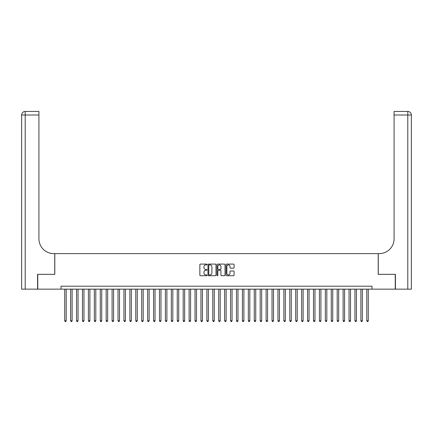 <?xml version="1.0" encoding="UTF-8"?>
<svg xmlns="http://www.w3.org/2000/svg" width="433" height="433" viewBox="0 0 433 433"><rect width="100%" height="100%" fill="white"/><g stroke="black" fill="none" stroke-linecap="round" stroke-linejoin="round"><path stroke-width="0.65" d="M207.023 264.493A0.406 0.406 0 0 0 206.617 264.087L200.436 264.087A0.579 0.579 0 0 0 199.857 264.666L199.857 275.134A0.579 0.579 0 0 0 200.436 275.713L206.617 275.713A0.406 0.406 0 0 0 207.023 275.307A0.406 0.406 0 0 0 206.617 274.901L205.816 274.901A1.862 1.862 0 0 1 203.954 273.039L203.954 272.168A1.862 1.862 0 0 1 205.816 270.306L206.617 270.306A0.406 0.406 0 0 0 207.023 269.9A0.406 0.406 0 0 0 206.617 269.494L205.816 269.494A1.862 1.862 0 0 1 203.954 267.632L203.954 266.76A1.862 1.862 0 0 1 205.816 264.899L206.617 264.899A0.406 0.406 0 0 0 207.023 264.493M233.49 268.184A0.579 0.579 0 0 0 234.074 267.605L234.074 264.666A0.579 0.579 0 0 0 233.49 264.087L226.632 264.087A0.579 0.579 0 0 0 226.048 264.666L226.048 275.134A0.579 0.579 0 0 0 226.632 275.713L233.49 275.713A0.579 0.579 0 0 0 234.074 275.134L234.074 271.583A0.579 0.579 0 0 0 233.49 271.004L230.556 271.004A0.579 0.579 0 0 0 229.977 271.583L229.977 273.342A1.553 1.553 0 0 1 228.418 274.901A1.553 1.553 0 0 1 226.865 273.342L226.865 266.452A1.553 1.553 0 0 1 228.418 264.899A1.553 1.553 0 0 1 229.977 266.452L229.977 267.605A0.579 0.579 0 0 0 230.556 268.184L233.49 268.184M61.01 289.152L37.763 289.152L37.763 274.343L54.791 274.343L54.791 253.608L378.209 253.608L378.209 274.343L395.237 274.343L395.237 289.152L371.99 289.152L371.99 286.191L61.01 286.191L61.01 289.152L371.99 289.152M215.991 264.666A0.579 0.579 0 0 0 215.412 264.087L208.549 264.087A0.579 0.579 0 0 0 207.97 264.666L207.97 275.134A0.579 0.579 0 0 0 208.549 275.713L215.412 275.713A0.579 0.579 0 0 0 215.991 275.134L215.991 264.666M217.588 264.087L224.451 264.087A0.579 0.579 0 0 1 225.03 264.666L225.03 275.134A0.579 0.579 0 0 1 224.451 275.713L221.517 275.713A0.579 0.579 0 0 1 220.933 275.134L220.933 270.89A0.579 0.579 0 0 0 220.354 270.306L218.405 270.306A0.579 0.579 0 0 0 217.821 270.89L217.821 275.307A0.406 0.406 0 0 1 217.415 275.713A0.406 0.406 0 0 1 217.009 275.307L217.009 264.666A0.579 0.579 0 0 1 217.588 264.087M209.188 264.899A0.406 0.406 0 0 0 208.782 265.305L208.782 274.495A0.406 0.406 0 0 0 209.188 274.901L210.032 274.901A1.862 1.862 0 0 0 211.894 273.039L211.894 266.76A1.862 1.862 0 0 0 210.032 264.899L209.188 264.899M220.933 266.484A1.553 1.553 0 0 0 219.379 264.926A1.553 1.553 0 0 0 217.821 266.484L217.821 268.909A0.579 0.579 0 0 0 218.405 269.494L220.354 269.494A0.579 0.579 0 0 0 220.933 268.909L220.933 266.484M64.712 289.152L64.712 320.783L66.195 320.783L66.195 289.152M66.195 320.783L65.751 321.551L65.156 321.551L64.712 320.783M37.584 274.343L54.731 274.343L54.731 253.608L53.724 253.608A14.809 14.809 0 0 1 38.916 238.799L38.916 115.005L25.206 115.005L25.206 289.152L37.584 289.152L37.584 274.343M25.206 289.152L21.65 289.152L21.65 115.005A3.556 3.556 0 0 1 25.206 111.449L38.916 111.449L38.916 115.005M38.916 111.449L25.206 111.449A3.556 3.556 0 0 0 21.65 115.005L25.206 115.005L25.206 111.449M53.724 253.608A14.809 14.809 0 0 1 38.916 238.799M407.794 289.152L407.794 115.005L411.35 115.005A3.556 3.556 0 0 0 407.794 111.449A3.556 3.556 0 0 1 411.35 115.005A3.556 3.556 0 0 0 407.794 111.449A3.556 3.556 0 0 1 411.35 115.005L411.35 289.152L395.416 289.152L395.416 274.343L378.269 274.343L378.269 253.608L379.276 253.608A14.809 14.809 0 0 0 394.084 238.799L394.084 111.449L407.794 111.449L394.084 111.449M379.276 253.608A14.809 14.809 0 0 0 394.084 238.799M70.639 289.152L70.639 320.783L72.116 320.783L72.116 289.152M72.116 320.783L71.672 321.551L71.082 321.551L70.639 320.783M76.56 289.152L76.56 320.783L78.043 320.783L78.043 289.152M78.043 320.783L77.599 321.551L77.004 321.551L76.56 320.783M82.481 289.152L82.481 320.783L83.964 320.783L83.964 289.152M83.964 320.783L83.52 321.551L82.925 321.551L82.481 320.783M88.408 289.152L88.408 320.783L89.885 320.783L89.885 289.152M89.885 320.783L89.442 321.551L88.852 321.551L88.408 320.783M94.329 289.152L94.329 320.783L95.812 320.783L95.812 289.152M95.812 320.783L95.368 321.551L94.773 321.551L94.329 320.783M100.256 289.152L100.256 320.783L101.733 320.783L101.733 289.152M101.733 320.783L101.29 321.551L100.7 321.551L100.256 320.783M106.177 289.152L106.177 320.783L107.66 320.783L107.66 289.152M107.66 320.783L107.211 321.551L106.621 321.551L106.177 320.783M112.098 289.152L112.098 320.783L113.581 320.783L113.581 289.152M113.581 320.783L113.137 321.551L112.542 321.551L112.098 320.783M118.025 289.152L118.025 320.783L119.503 320.783L119.503 289.152M119.503 320.783L119.059 321.551L118.469 321.551L118.025 320.783M123.946 289.152L123.946 320.783L125.429 320.783L125.429 289.152M125.429 320.783L124.985 321.551L124.39 321.551L123.946 320.783M129.873 289.152L129.873 320.783L131.351 320.783L131.351 289.152M131.351 320.783L130.907 321.551L130.317 321.551L129.873 320.783M135.794 289.152L135.794 320.783L137.277 320.783L137.277 289.152M137.277 320.783L136.828 321.551L136.238 321.551L135.794 320.783M141.715 289.152L141.715 320.783L143.199 320.783L143.199 289.152M143.199 320.783L142.755 321.551L142.159 321.551L141.715 320.783M147.642 289.152L147.642 320.783L149.12 320.783L149.12 289.152M149.12 320.783L148.676 321.551L148.086 321.551L147.642 320.783M153.563 289.152L153.563 320.783L155.046 320.783L155.046 289.152M155.046 320.783L154.603 321.551L154.007 321.551L153.563 320.783M159.485 289.152L159.485 320.783L160.968 320.783L160.968 289.152M160.968 320.783L160.524 321.551L159.934 321.551L159.485 320.783M165.411 289.152L165.411 320.783L166.889 320.783L166.889 289.152M166.889 320.783L166.445 321.551L165.855 321.551L165.411 320.783M171.333 289.152L171.333 320.783L172.816 320.783L172.816 289.152M172.816 320.783L172.372 321.551L171.777 321.551L171.333 320.783M177.259 289.152L177.259 320.783L178.737 320.783L178.737 289.152M178.737 320.783L178.293 321.551L177.703 321.551L177.259 320.783M183.181 289.152L183.181 320.783L184.664 320.783L184.664 289.152M184.664 320.783L184.22 321.551L183.624 321.551L183.181 320.783M189.102 289.152L189.102 320.783L190.585 320.783L190.585 289.152M190.585 320.783L190.141 321.551L189.551 321.551L189.102 320.783M195.029 289.152L195.029 320.783L196.506 320.783L196.506 289.152M196.506 320.783L196.062 321.551L195.472 321.551L195.029 320.783M200.95 289.152L200.95 320.783L202.433 320.783L202.433 289.152M202.433 320.783L201.989 321.551L201.394 321.551L200.95 320.783M206.877 289.152L206.877 320.783L208.354 320.783L208.354 289.152M208.354 320.783L207.91 321.551L207.32 321.551L206.877 320.783M212.798 289.152L212.798 320.783L214.281 320.783L214.281 289.152M214.281 320.783L213.837 321.551L213.242 321.551L212.798 320.783M218.719 289.152L218.719 320.783L220.202 320.783L220.202 289.152M220.202 320.783L219.758 321.551L219.163 321.551L218.719 320.783M224.646 289.152L224.646 320.783L226.123 320.783L226.123 289.152M226.123 320.783L225.68 321.551L225.09 321.551L224.646 320.783M230.567 289.152L230.567 320.783L232.05 320.783L232.05 289.152M232.05 320.783L231.606 321.551L231.011 321.551L230.567 320.783M236.494 289.152L236.494 320.783L237.971 320.783L237.971 289.152M237.971 320.783L237.528 321.551L236.938 321.551L236.494 320.783M242.415 289.152L242.415 320.783L243.898 320.783L243.898 289.152M243.898 320.783L243.449 321.551L242.859 321.551L242.415 320.783M248.336 289.152L248.336 320.783L249.819 320.783L249.819 289.152M249.819 320.783L249.376 321.551L248.78 321.551L248.336 320.783M254.263 289.152L254.263 320.783L255.741 320.783L255.741 289.152M255.741 320.783L255.297 321.551L254.707 321.551L254.263 320.783M260.184 289.152L260.184 320.783L261.667 320.783L261.667 289.152M261.667 320.783L261.223 321.551L260.628 321.551L260.184 320.783M266.111 289.152L266.111 320.783L267.589 320.783L267.589 289.152M267.589 320.783L267.145 321.551L266.555 321.551L266.111 320.783M272.032 289.152L272.032 320.783L273.515 320.783L273.515 289.152M273.515 320.783L273.066 321.551L272.476 321.551L272.032 320.783M277.954 289.152L277.954 320.783L279.437 320.783L279.437 289.152M279.437 320.783L278.993 321.551L278.397 321.551L277.954 320.783M283.88 289.152L283.88 320.783L285.358 320.783L285.358 289.152M285.358 320.783L284.914 321.551L284.324 321.551L283.88 320.783M289.801 289.152L289.801 320.783L291.285 320.783L291.285 289.152M291.285 320.783L290.841 321.551L290.245 321.551L289.801 320.783M295.723 289.152L295.723 320.783L297.206 320.783L297.206 289.152M297.206 320.783L296.762 321.551L296.172 321.551L295.723 320.783M301.649 289.152L301.649 320.783L303.127 320.783L303.127 289.152M303.127 320.783L302.683 321.551L302.093 321.551L301.649 320.783M307.571 289.152L307.571 320.783L309.054 320.783L309.054 289.152M309.054 320.783L308.61 321.551L308.015 321.551L307.571 320.783M313.497 289.152L313.497 320.783L314.975 320.783L314.975 289.152M314.975 320.783L314.531 321.551L313.941 321.551L313.497 320.783M319.419 289.152L319.419 320.783L320.902 320.783L320.902 289.152M320.902 320.783L320.458 321.551L319.863 321.551L319.419 320.783M325.34 289.152L325.34 320.783L326.823 320.783L326.823 289.152M326.823 320.783L326.379 321.551L325.789 321.551L325.34 320.783M331.267 289.152L331.267 320.783L332.744 320.783L332.744 289.152M332.744 320.783L332.3 321.551L331.71 321.551L331.267 320.783M337.188 289.152L337.188 320.783L338.671 320.783L338.671 289.152M338.671 320.783L338.227 321.551L337.632 321.551L337.188 320.783M343.115 289.152L343.115 320.783L344.592 320.783L344.592 289.152M344.592 320.783L344.148 321.551L343.558 321.551L343.115 320.783M349.036 289.152L349.036 320.783L350.519 320.783L350.519 289.152M350.519 320.783L350.075 321.551L349.48 321.551L349.036 320.783M354.957 289.152L354.957 320.783L356.44 320.783L356.44 289.152M356.44 320.783L355.996 321.551L355.401 321.551L354.957 320.783M360.884 289.152L360.884 320.783L362.361 320.783L362.361 289.152M362.361 320.783L361.918 321.551L361.328 321.551L360.884 320.783M366.805 289.152L366.805 320.783L368.288 320.783L368.288 289.152M368.288 320.783L367.844 321.551L367.249 321.551L366.805 320.783M407.794 111.449L407.794 115.005L394.084 115.005"/></g></svg>
